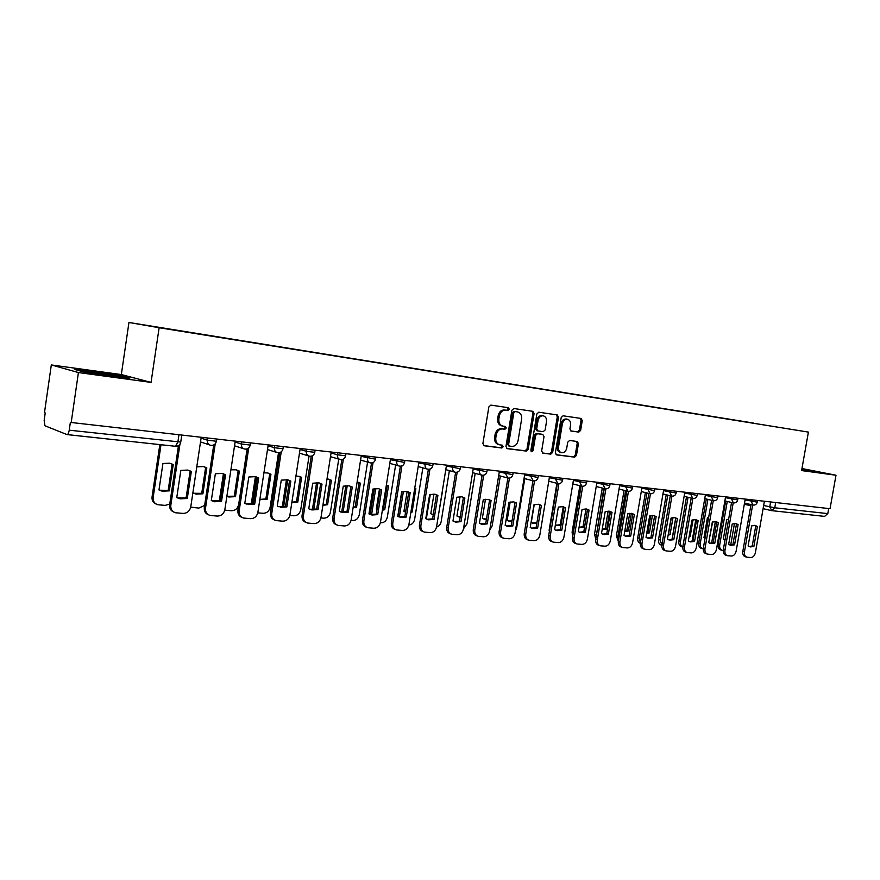 <?xml version="1.0" encoding="UTF-8"?>
<svg xmlns="http://www.w3.org/2000/svg" width="880" height="880" viewBox="0 0 880 880"><rect width="100%" height="100%" fill="white"/><g stroke="black" fill="none" stroke-linecap="round" stroke-linejoin="round"><path stroke-width="1.32" d="M509.322 409.288L508.409 407.704L490.853 405.108L488.862 406.901L482.9 443.531L484.176 445.764L501.82 447.997L503.195 446.732L502.326 445.181L499.829 444.862C496.826 443.971 495.484 441.606 495.803 437.756L496.298 434.72C497.266 430.848 499.367 428.923 502.623 428.967L504.878 429.275L506.253 428.021L505.362 426.459L502.964 426.129C499.917 425.249 498.553 422.851 498.872 418.946L499.367 415.91C500.335 412.027 502.436 410.124 505.692 410.201L507.947 410.531L509.322 409.288M502.579 426.052L501.776 425.876C498.718 424.996 497.354 422.598 497.684 418.704L498.179 415.668C499.136 411.796 501.248 409.893 504.493 409.97L506.748 410.3L508.123 409.057L507.507 407.572M483.67 445.577L500.632 447.711L502.007 446.446L501.534 445.082M499.356 444.752L498.641 444.587C495.638 443.696 494.296 441.331 494.615 437.481L495.11 434.456C496.078 430.584 498.179 428.67 501.435 428.714L503.679 429.022L505.054 427.768L504.526 426.349M578.809 432.113L580.635 430.397L582.263 420.618L581.097 418.462L563.068 415.8L561.209 417.527L555.368 452.738L556.534 454.883L574.629 457.16L576.466 455.422L578.435 443.641L577.28 441.507L569.569 440.473L567.721 442.211L566.742 448.085C565.939 451.286 564.234 452.837 561.638 452.738C559.284 452.034 558.25 450.12 558.525 447.018L562.364 423.863C563.156 420.706 564.828 419.166 567.38 419.232C569.789 419.936 570.856 421.872 570.57 425.04L569.932 428.879L571.109 431.035L578.809 432.113L577.566 431.86L579.403 430.144L581.031 420.387L580.184 418.33M151.052 382.393L121.33 374.561L51.315 364.947L78.419 372.548L151.052 382.393L159.137 327.734L808.401 432.102L801.603 470.569L836 475.233L830.038 508.706L70.356 422.4L69.234 430.188L180.752 442.068M78.419 372.548L71.17 422.708M534.094 413.545L532.84 411.323L513.832 408.507L511.874 410.278L505.956 446.468L507.188 448.668L526.284 451.077L528.209 449.295L534.094 413.545L532.873 413.314L531.971 411.191M538.78 412.203L557.271 414.942L558.503 417.131L552.651 452.397L550.781 454.157L542.839 453.156L541.651 451L544.027 436.623L542.784 434.434L537.504 433.719L535.59 435.479L533.115 450.516L531.729 451.759L530.893 450.241L536.866 413.952L538.78 412.203M51.315 364.947L44.473 412.687L45.221 412.962L44.154 420.387L44.946 425.777L67.001 434.588C67.991 434.5 68.728 433.026 69.234 430.188M121.33 374.561L128.953 322.476L808.401 432.102M836 475.233L801.966 468.534M828.707 508.552L827.805 513.612L824.604 516.373M753.335 423.192L178.783 330.792M753.247 423.016L178.728 330.583M159.137 327.734L128.953 322.476M120.274 375.65L93.06 371.316L74.437 369.38L83.413 371.866L111.584 376.343L129.8 378.18L120.274 375.65L120.186 376.211M801.724 469.887L814.319 471.372L801.9 468.919M506.704 448.47L525.085 450.791L526.999 449.009L532.873 413.314M515.152 411.587L513.788 412.83L508.596 444.543L509.465 446.094L511.863 446.402C515.064 446.413 517.143 444.499 518.078 440.671L521.62 419.089C521.95 415.195 520.597 412.808 517.55 411.939L513.953 411.356L512.589 412.588L513.788 412.83M509.322 446.05L507.397 444.268L512.589 412.588M516.703 411.774L517.506 411.928M513.953 411.356L516.296 411.697M542.366 452.969L549.56 453.871L551.441 452.111L557.271 416.889L556.391 414.81M541.75 434.214L536.283 433.455L534.38 435.226L531.905 450.241L533.115 450.516M531.135 451.374L531.905 450.241M546.491 421.685C546.777 418.473 545.677 416.515 543.202 415.8C540.573 415.712 538.868 417.274 538.065 420.475L536.701 428.747L537.922 430.947L543.235 431.673L545.138 429.924L546.491 421.685M542.223 415.602L541.981 415.558C539.363 415.481 537.647 417.032 536.855 420.233L538.065 420.475M536.712 430.683L537.812 430.925L536.712 430.683L535.491 428.494L536.855 420.233M570.724 430.903L577.566 431.86M566.368 419.045L566.148 419.001C563.596 418.924 561.924 420.464 561.143 423.621L562.364 423.863M561.308 452.661L560.417 452.463C558.063 451.759 557.029 449.845 557.304 446.743L561.143 423.621M556.061 454.696L573.408 456.874L575.234 455.136L577.203 443.377L576.455 441.397M162.932 463.485L158.983 489.973L162.162 491.183L169.312 490.875L173.25 464.519L169.73 463.188L162.932 463.485M161.007 444.741L153.164 497.486C152.9 501.193 154.44 503.613 157.806 504.724L165.154 505.395L169.752 504.042M170.995 463.529L172.106 464.079L168.179 490.391L169.312 490.875M159.467 490.215L168.179 490.391M156.167 504.064C153.142 502.799 151.767 500.434 152.053 496.98L153.164 497.486M159.83 444.609L152.053 496.98M172.106 464.079L173.25 464.519M189.035 470.404L190.146 470.954L186.087 497.992L177.221 497.849M173.833 512.072C170.731 510.796 169.334 508.376 169.631 504.812L178.475 445.643M179.993 498.828L187.286 498.498L191.356 471.416L187.77 470.063L180.829 470.393L176.759 497.607L178.805 498.322M179.938 444.246L170.808 505.34C170.533 509.157 172.095 511.632 175.527 512.754L183.018 513.414C187.132 513.304 189.706 511.148 190.751 506.946L201.19 437.448M191.356 471.416L190.146 470.954M187.286 498.498L186.087 497.992M196.812 466.862L192.885 492.943L196.02 494.131L202.906 493.812L206.811 467.863L203.368 466.554L196.812 466.862M190.718 507.122L198.814 508.101L204.622 505.461M204.413 466.818L205.634 467.423L201.729 493.339L202.906 493.812M193.534 493.262L201.729 493.339M205.634 467.423L206.811 467.863M226.864 496.309L234.267 496.188L238.15 470.668L239.371 471.097L235.983 469.81L230.89 469.81M239.371 471.097L235.477 496.661L228.855 496.991L226.864 496.353M224.752 510.158L231.462 510.741C235.268 510.642 237.655 508.607 238.634 504.647L247.126 448.899M238.15 470.668L236.841 470.019M223.41 473.814L219.263 501.171M234.267 496.188L235.477 496.661M109.703 376.046L117.568 376.838C119.614 376.86 118.008 376.365 112.739 375.364L86.185 371.701L89.584 372.845M77.561 370.249L93.269 371.877L119.647 376.068L126.214 377.817M806.949 470.723L801.801 469.48M801.834 469.271L812.229 471.328M223.091 473.671L224.301 474.276L220.275 500.885L211.948 500.852M208.505 514.811C205.403 513.601 203.995 511.203 204.303 507.628L213.752 444.95M214.5 501.743L221.518 501.391L225.555 474.738L222.046 473.407L215.358 473.748L211.31 500.533L213.268 501.237M215.226 443.828L205.513 508.145C205.238 511.918 206.756 514.349 210.089 515.449L217.316 516.076C221.309 515.966 223.817 513.843 224.84 509.707L235.224 441.298M225.555 474.738L224.301 474.276M221.518 501.391L220.275 500.885M256.113 476.861L257.411 477.499L253.407 503.701L245.564 503.756M242.077 517.462C238.986 516.318 237.589 513.942 237.886 510.345L247.258 448.855M247.94 504.57L254.683 504.207L258.698 477.961L255.255 476.641L248.82 477.004L244.794 503.36L246.664 504.064M248.743 447.92L239.151 510.862C238.865 514.591 240.339 516.989 243.584 518.056L250.558 518.661C254.43 518.551 256.872 516.45 257.873 512.38L268.191 445.038M258.698 477.961L257.411 477.499M254.683 504.207L253.407 503.701M259.864 499.378L265.848 498.949L269.709 473.814L270.963 474.243L267.641 472.967L263.945 472.791M270.963 474.243L267.091 499.422L259.842 499.543M256.663 477.103L252.56 503.954M257.785 512.864L263.142 513.293C266.838 513.194 269.17 511.192 270.127 507.287L278.509 452.782M269.709 473.814L268.334 473.143M255.42 476.674L251.207 504.229M265.848 498.949L267.091 499.422M291.885 502.227L296.505 501.633L300.344 476.872L301.631 477.301L295.966 475.805M301.631 477.301L297.792 502.106L291.841 502.513M287.782 479.853L283.602 506.913M289.828 515.449L293.898 515.779C297.495 515.669 299.761 513.7 300.707 509.85L309.045 456.093M300.344 476.872L298.925 476.168M286.473 479.622L282.238 507.067M296.505 501.633L297.792 502.106M322.96 504.856L326.293 504.251L330.099 479.842L331.419 480.271L327.03 478.841M331.419 480.271L327.602 504.713L322.894 505.285M317.966 482.702L313.764 509.685M320.903 517.957L323.774 518.188C327.261 518.078 329.472 516.131 330.407 512.336L338.734 459.118M330.099 479.842L328.658 479.116M316.602 482.603L312.389 509.718M326.293 504.251L327.602 504.713M288.145 479.952L289.52 480.634L285.527 506.429L278.135 506.561M274.626 520.025C271.546 518.936 270.16 516.593 270.457 512.985L279.752 452.595M280.346 507.309L286.847 506.924L290.84 481.085L287.463 479.787L281.259 480.15L277.255 506.11L279.048 506.803M281.248 451.825L271.755 513.502C271.458 517.187 272.899 519.541 276.056 520.575L282.799 521.169C286.55 521.048 288.926 518.98 289.916 514.976L300.168 448.657M290.84 481.085L289.52 480.634M286.847 506.924L285.527 506.429M319.242 482.955L320.661 483.659L316.701 509.069L309.705 509.267M306.174 522.5C303.127 521.477 301.752 519.167 302.049 515.548L311.256 456.192M311.784 509.96L318.043 509.564L322.014 484.121L318.714 482.834L312.719 483.208L308.748 508.783L310.442 509.465M312.774 455.554L303.38 516.065C303.083 519.706 304.469 522.027 307.549 523.028L314.061 523.6C317.713 523.479 320.023 521.444 320.991 517.484L331.188 452.177M322.014 484.121L320.661 483.659M318.043 509.564L316.701 509.069M349.437 485.881L350.878 486.607L346.951 511.632L340.329 511.885M336.831 524.92L336.743 524.887C333.74 523.908 332.398 521.631 332.695 518.034L341.836 459.657M342.287 512.534L348.326 512.127L352.275 487.058L349.03 485.793L343.244 486.178L339.295 511.368L340.912 512.039M343.365 459.14L334.059 518.551C333.762 522.137 335.104 524.425 338.107 525.404L344.41 525.954C347.952 525.833 350.207 523.82 351.164 519.926L361.284 455.587M352.275 487.058L350.878 486.607M348.326 512.127L346.951 511.632M353.155 507.287L355.223 506.781L359.018 482.724L360.36 483.153L357.148 481.899M360.36 483.153L356.565 507.243L353.056 507.859M347.27 485.584L343.079 512.281M351.076 520.388L352.803 520.531C356.191 520.421 358.347 518.496 359.271 514.756L367.576 462.099M359.018 482.724L357.555 481.987M345.862 485.617L341.693 512.182M355.223 506.781L356.565 507.243M378.763 488.73L380.226 489.467L376.321 514.129L370.04 514.426M366.608 527.285L366.377 527.208C363.462 526.251 362.153 523.996 362.45 520.454L371.525 462.99M371.899 515.031L377.729 514.624L381.645 489.918L378.477 488.664L372.889 489.06L368.962 513.876L370.491 514.536M373.065 462.583L363.847 520.96C363.539 524.513 364.848 526.768 367.774 527.714L373.879 528.242C377.322 528.121 379.511 526.141 380.457 522.302L390.511 458.898M381.645 489.918L380.226 489.467M377.729 514.624L376.321 514.129M379.478 489.049L376.321 508.97L377.069 509.377M382.481 509.509L383.361 509.245L387.123 485.518L388.498 485.947L386.375 484.979M388.498 485.947L384.725 509.707L382.371 510.257M375.738 488.488L371.591 514.712M380.369 522.753L381.018 522.808C384.318 522.698 386.419 520.795 387.332 517.11L395.615 465.014M387.123 485.518L386.364 485.1M374.275 488.686L370.194 514.492M383.361 509.245L384.725 509.707M407.264 491.502L408.738 492.239L404.855 516.549L398.882 516.89M395.527 529.573L395.164 529.452C392.315 528.517 391.05 526.306 391.358 522.797L400.367 466.202M400.653 517.462L406.285 517.033L410.179 492.69L407.077 491.458L401.665 491.865L397.771 516.318L399.223 516.967M401.918 465.905L392.777 523.292C392.469 526.812 393.745 529.023 396.583 529.958L402.501 530.464C405.845 530.343 407.979 528.385 408.914 524.601L418.902 462.11M410.179 492.69L408.738 492.239M406.285 517.033L404.855 516.549M407.121 491.469L403.942 511.39L405.559 512.16M414.711 488.323L415.855 488.675L414.755 488.092M415.855 488.675L412.104 512.105L410.85 512.468M403.403 491.414L399.311 517.055M408.826 525.03C411.873 524.722 413.798 522.841 414.623 519.398L422.873 467.863M401.885 491.788L397.958 516.428M410.971 511.731L412.104 512.105M434.962 494.186L436.436 494.934L432.586 518.903L426.899 519.277M423.61 531.795L423.137 531.63C420.365 530.728 419.133 528.539 419.441 525.074L428.384 469.315M428.593 519.816L434.038 519.387L437.91 495.385L434.863 494.175L429.638 494.582L425.766 518.683L428.593 519.816L427.141 519.332M429.946 469.117L420.882 525.569C420.574 529.045 421.806 531.234 424.578 532.136L430.309 532.62C433.565 532.499 435.644 530.574 436.568 526.845L446.49 465.245M437.91 495.385L436.436 494.934M434.038 519.387L432.586 518.903M433.961 494.032L430.793 513.733L433.279 514.547M442.464 491.326L438.559 514.503M430.287 494.373L426.327 519.002M436.524 527.065C438.999 526.317 440.55 524.502 441.166 521.62L449.383 470.646M461.879 496.804L464.86 498.003L461.021 521.675L455.752 522.104L452.969 520.993L456.819 497.222L461.879 496.804L463.375 497.563L459.536 521.191L454.124 521.587M450.901 533.951L450.329 533.753C447.623 532.862 446.424 530.717 446.732 527.285L455.62 472.318M457.193 472.208L448.206 527.78C447.898 531.212 449.086 533.368 451.792 534.248L457.347 534.721C460.515 534.6 462.55 532.697 463.452 529.012L473.308 468.281M464.86 498.003L463.375 497.563M461.021 521.675L459.536 521.191M460.075 496.639L456.929 516.021L460.185 517.209M463.485 528.803L467.005 523.787L475.189 473.363M458.106 516.637L460.251 516.835M485.463 499.268L482.372 518.243L486.398 519.497M489.764 530.167L492.151 525.888L500.313 476.025M485.012 519.321L483.571 518.87L486.486 518.958M510.18 501.93L507.144 520.41L511.918 521.62M515.405 530.981L516.648 527.945L524.777 478.632M508.332 521.037L512.039 520.916M534.237 504.636L531.278 522.522L536.767 523.611M532.455 523.149L536.921 522.709M555.379 524.92L560.989 525.448M563.233 506.913L560.263 524.744L561.066 524.975M555.962 525.206L560.263 524.744M549.142 532.862L549.538 530.475M556.908 483.307L549.098 530.332M587.455 509.608L584.507 527.175L580.173 527.604M585.981 508.893L583 526.735L584.507 527.175M579.084 527.241L583 526.735M572.715 536.305L572.088 532.268L573.331 532.642M579.865 485.694L572.088 532.268M488.103 499.367L489.566 500.115L485.76 523.413L480.601 523.842M477.433 536.03L476.762 535.81C474.133 534.952 472.967 532.829 473.286 529.441L482.108 475.222M482.152 524.337L487.256 523.886L491.073 500.555L488.158 499.378L483.252 499.796L479.435 523.226L482.152 524.337L480.656 523.853M483.681 475.211L474.771 529.936C474.452 533.324 475.618 535.447 478.258 536.316L483.637 536.767C486.717 536.635 488.708 534.754 489.599 531.135L499.4 471.24M491.073 500.555L489.566 500.115M487.256 523.886L485.76 523.413M513.601 501.842L515.042 502.59L511.269 525.58L506.341 526.02L507.848 526.493L505.175 525.404L508.959 502.293L513.722 501.864L516.571 503.03L512.787 526.053L507.848 526.493M503.239 538.065L502.491 537.812C499.917 536.976 498.784 534.886 499.103 531.531L507.87 478.038M509.454 478.115L500.61 532.026C500.291 535.37 501.424 537.471 503.998 538.318L509.223 538.758C512.226 538.626 514.162 536.767 515.042 533.192L524.766 474.111M516.571 503.03L515.042 502.59M512.787 526.053L511.269 525.58M538.428 504.262L539.847 505.01L536.096 527.681L531.388 528.143M528.341 540.034L527.516 539.77C525.008 538.945 523.919 536.877 524.238 533.577L532.95 480.766L524.062 478.445M532.84 528.605L537.636 528.154L541.398 505.45L538.604 504.295L533.984 504.724L530.222 527.527L532.84 528.605L531.465 528.176M534.534 480.92L525.756 534.061C525.437 537.372 526.537 539.44 529.045 540.265L534.127 540.683C537.042 540.551 538.934 538.725 539.803 535.194L549.472 476.905M541.398 505.45L539.847 505.01M537.636 528.154L536.096 527.681M562.595 506.627L564.003 507.364L560.274 529.738L555.764 530.211M552.783 541.948L551.892 541.673C549.439 540.87 548.372 538.824 548.702 535.557L557.359 483.428M557.172 530.662L561.825 530.2L565.554 507.793L562.826 506.66L558.349 507.1L554.609 529.595L555.896 530.266M558.954 483.648L550.242 536.041C549.923 539.308 550.99 541.354 553.432 542.157L558.371 542.575C561.209 542.432 563.057 540.628 563.915 537.141L573.518 479.633M565.554 507.793L564.003 507.364M561.825 530.2L560.274 529.738M586.135 508.915L587.521 509.652L583.814 531.729L579.502 532.224M576.576 543.818L575.619 543.521C573.232 542.729 572.198 540.727 572.517 537.493L581.13 486.013M580.877 532.653L585.387 532.202L589.094 510.081L586.421 508.97L582.065 509.399L578.347 531.608L579.689 532.301M582.725 486.288L574.079 537.966C573.76 541.2 574.794 543.213 577.181 544.005L581.977 544.401C584.749 544.269 586.553 542.487 587.411 539.044L596.937 482.284M589.094 510.081L587.521 509.652M585.387 532.202L583.814 531.729M609.081 511.159L610.434 511.885L606.76 533.676L602.635 534.182M599.764 545.633L598.752 545.325C596.409 544.555 595.408 542.575 595.738 539.374L604.285 488.543M603.966 534.6L608.344 534.138L612.029 512.314L609.411 511.214L605.176 511.654L601.491 533.566L602.866 534.281M605.891 488.862L597.311 539.847C596.981 543.048 597.982 545.028 600.325 545.798L604.978 546.194C607.684 546.051 609.455 544.291 610.291 540.903L619.751 484.88M612.029 512.314L610.434 511.885M608.344 534.138L606.76 533.676M609.675 511.434L606.694 529.111L602.481 529.551M603.79 488.422L596.09 537.218M608.135 511.082L605.165 528.671L606.694 529.111M602.217 529.243L605.165 528.671M595.793 539.022L594.506 534.149L596.024 534.6M602.261 488.037L594.506 534.149M631.444 513.337L632.775 514.063L629.123 535.579L625.163 536.085M622.347 547.393L621.28 547.074C619.003 546.326 618.024 544.368 618.354 541.211L626.846 491.007M626.461 536.492L630.718 536.041L634.37 514.492L631.807 513.403L627.704 513.843L624.03 535.469L625.438 536.195M628.452 491.359L619.938 541.673C619.608 544.841 620.587 546.799 622.864 547.558L627.407 547.932C630.036 547.8 631.763 546.051 632.599 542.707L641.993 487.399M634.37 514.492L632.775 514.063M630.718 536.041L629.123 535.579M631.334 513.326L628.331 531.003L624.701 531.52M625.647 490.71L617.914 536.437L618.497 540.386M629.717 513.326L626.791 530.574L628.331 531.003M624.778 531.091L626.791 530.574M618.332 541.332L616.374 535.986L617.914 536.437M624.096 490.325L616.374 535.986M653.246 515.471L654.544 516.186L650.925 537.427L647.119 537.944M644.358 549.12L643.247 548.79C641.025 548.053 640.079 546.128 640.398 542.993L648.846 493.416M648.395 538.34L652.531 537.878L656.161 516.604L653.653 515.537L649.649 515.977L646.019 537.328L647.438 538.076M650.463 493.779L642.004 543.466C641.674 546.59 642.62 548.526 644.853 549.263L649.264 549.637C651.827 549.494 653.521 547.767 654.346 544.467L663.663 489.852M656.161 516.604L654.544 516.186M652.531 537.878L650.925 537.427M652.421 515.416L649.451 532.851L646.679 533.412M646.954 492.954L639.254 538.219L640.409 542.938M650.771 515.614L647.9 532.422L649.451 532.851M646.789 532.785L647.9 532.422M640.354 543.356C638.275 542.586 637.406 540.716 637.714 537.779L639.254 538.219M645.403 492.569L637.714 537.779M674.52 517.55L675.785 518.254L672.188 539.231L668.536 539.759M665.83 550.803L664.675 550.462C662.497 549.736 661.573 547.833 661.903 544.742L670.285 495.759M669.779 540.144L673.805 539.682L677.402 518.672L674.949 517.616L671.066 518.056L667.447 539.143L668.888 539.891M671.913 496.144L663.52 545.204C663.19 548.295 664.114 550.209 666.281 550.935L670.582 551.287C673.09 551.144 674.74 549.45 675.554 546.183L684.816 492.25M677.402 518.672L675.785 518.254M673.805 539.682L672.188 539.231M672.991 517.55L670.065 534.655L668.129 535.172M667.755 495.143L660.099 539.968L661.848 545.149M672.045 539.286L675.664 518.166M671.286 517.968L668.503 534.226L670.065 534.655M661.837 545.248L661.232 545.072C659.12 544.368 658.229 542.52 658.548 539.528L660.099 539.968M666.193 494.769L658.548 539.528M695.266 519.574L696.509 520.267L692.934 540.991L689.425 541.519M686.763 552.431L685.575 552.09C683.452 551.386 682.55 549.505 682.88 546.447L691.207 498.047M690.646 541.904L694.551 541.442L698.137 520.685L695.728 519.64L691.944 520.091L688.358 540.914L689.81 541.673M692.846 498.443L684.497 546.898C684.167 549.967 685.069 551.848 687.192 552.552L691.372 552.904C693.825 552.761 695.442 551.078 696.245 547.855L705.441 494.582M698.137 520.685L696.509 520.267M694.551 541.442L692.934 540.991M688.204 515.526L684.651 536.195M693.055 519.717L690.184 536.415L689.062 536.789M688.061 497.288L680.438 541.673C680.119 544.478 680.9 546.282 682.803 547.085M692.054 541.299L695.761 519.805M682.66 547.041L681.494 546.711C679.437 546.029 678.557 544.203 678.876 541.233L680.438 541.673M686.488 496.914L678.876 541.233M689.183 536.14L690.184 536.415M715.517 521.554L716.727 522.236L713.174 542.707L709.808 543.246M707.201 554.026L705.969 553.674C703.89 552.981 703.021 551.122 703.351 548.108L711.623 500.28M710.996 543.62L714.802 543.158L718.366 522.654L716.001 521.62L712.316 522.071L708.752 542.641L710.215 543.411M713.262 500.676L704.979 548.559C704.649 551.584 705.518 553.454 707.597 554.147L711.667 554.477C714.065 554.345 715.649 552.673 716.441 549.483L725.571 496.87M718.366 522.654L716.727 522.236M714.802 543.158L713.174 542.707M708.675 517.308L707.41 517.704L703.967 537.614L705.012 538.219M712.635 521.939L709.511 538.263M707.894 499.4L700.293 543.334C699.985 546.271 700.832 548.075 702.845 548.757L703.263 548.812M711.612 543.18L715.363 521.532M702.482 548.647L701.283 548.317C699.259 547.635 698.412 545.831 698.731 542.905L700.293 543.334M706.31 499.015L698.731 542.905M735.284 523.479L736.461 524.161L732.941 544.39L729.696 544.918M727.133 555.588L725.879 555.225C723.844 554.554 722.997 552.717 723.327 549.725L731.544 502.469M730.873 545.292L734.58 544.83L738.111 524.579L735.801 523.556L732.204 524.007L728.673 544.324L730.136 545.094M724.867 500.885L733.194 502.854L724.966 550.176C724.625 553.168 725.483 555.005 727.507 555.687L731.478 556.017C733.821 555.874 735.372 554.235 736.153 551.078L745.217 499.092M738.111 524.579L736.461 524.161M734.58 544.83L732.941 544.39M728.64 519.134L726.715 519.629L723.294 539.308L724.768 540.067M727.254 501.457L719.697 544.962C719.378 547.866 720.214 549.659 722.183 550.319L723.239 550.418M730.73 544.94L734.47 523.468M724.328 539.902L725.032 539.935M721.831 550.22L720.61 549.879C718.63 549.219 717.805 547.437 718.124 544.533L719.697 544.962M725.67 501.083L718.124 544.533M754.589 525.371L755.733 526.031L752.235 546.018L749.122 546.557M746.603 557.106L745.305 556.743C743.325 556.083 742.5 554.268 742.83 551.309L750.992 504.592M750.266 546.931L753.874 546.458L757.383 526.449L755.128 525.448L751.619 525.888L748.11 545.974L749.584 546.744M752.642 504.988L744.469 551.76C744.139 554.719 744.964 556.534 746.955 557.205L750.827 557.524C753.104 557.381 754.633 555.753 755.403 552.64L764.401 501.27M757.383 526.449L755.733 526.031M753.874 546.458L752.235 546.018M763.664 505.494L774.763 507.782L827.805 513.612M770.627 501.974L769.758 506.913L771.76 510.675L774.763 507.782L775.687 502.546M178.948 434.918L177.87 442.134L175.45 446.292L67.199 434.588M745.085 499.873L757.229 502.161M751.465 499.796L751.201 501.292L752.95 505.054C755.172 505.296 756.591 504.35 757.218 502.216L757.515 500.489M725.428 497.651L737.693 499.961M731.841 497.574L731.577 499.081L733.381 502.898C735.614 503.14 737.055 502.183 737.682 500.027L737.979 498.278M705.309 495.374L717.673 497.706M711.733 495.297L711.469 496.826L713.317 500.687C715.583 500.929 717.035 499.961 717.662 497.772L717.97 496.001M684.673 493.042L697.169 495.396M691.13 492.965L690.855 494.505L692.769 498.421C695.057 498.674 696.52 497.684 697.158 495.473L697.466 493.68M663.531 490.644L676.148 493.031M669.999 490.567L669.735 492.129L671.704 496.1C674.003 496.353 675.488 495.352 676.137 493.108L676.445 491.304M641.85 488.191L654.588 490.611M648.34 488.114L648.076 489.698L650.1 493.724C652.432 493.977 653.928 492.965 654.577 490.688L654.885 488.862M619.619 485.672L632.478 488.125M626.12 485.595L625.845 487.201L627.935 491.282C630.3 491.535 631.807 490.512 632.467 488.202L632.786 486.354M596.794 483.087L609.796 485.562M603.317 483.01L603.053 484.638L605.198 488.774C607.585 489.038 609.114 487.993 609.785 485.661L610.093 483.78M573.375 480.436L586.509 482.944M579.92 480.359L579.645 482.009L581.856 486.2C584.276 486.475 585.816 485.419 586.498 483.043L586.817 481.14M549.329 477.719L562.606 480.249M555.885 477.642L555.61 479.314L557.887 483.56C560.34 483.835 561.902 482.768 562.584 480.359L562.903 478.434M524.634 474.914L538.054 477.488M531.201 474.837L530.926 476.531L533.28 480.854C535.755 481.129 537.339 480.04 538.032 477.598L538.351 475.651M499.268 472.043L512.82 474.65M505.835 471.966L505.56 473.682L507.98 478.06C510.499 478.346 512.105 477.246 512.809 474.76L513.128 472.791M473.187 469.084L486.893 471.724M479.765 469.007L479.479 470.756C479.27 473.143 480.106 474.628 481.987 475.2C484.528 475.486 486.156 474.364 486.871 471.845L487.201 469.854M446.369 466.037L460.229 468.721M452.958 465.971L452.672 467.742C452.463 470.162 453.321 471.669 455.257 472.252C457.831 472.549 459.492 471.416 460.207 468.853L460.537 466.829M418.781 462.913L432.806 465.63M425.37 462.847L425.084 464.64C424.886 467.093 425.766 468.622 427.757 469.227C430.375 469.524 432.047 468.369 432.784 465.773L433.114 463.727M390.39 459.679L404.58 462.451M396.99 459.635L396.693 461.45C396.495 463.936 397.408 465.487 399.454 466.103C402.116 466.411 403.81 465.245 404.558 462.594L404.888 460.526M361.163 456.368L375.529 459.184M367.763 456.324L367.466 458.161C367.268 460.68 368.214 462.253 370.315 462.891C373.021 463.199 374.748 462.022 375.496 459.327L375.837 457.237M331.067 452.947L337.359 454.784L345.598 455.807M337.656 452.903L337.359 454.784C337.161 457.336 338.14 458.931 340.296 459.58C343.057 459.91 344.806 458.7 345.576 455.972L345.906 453.838M300.058 449.416L306.339 451.297L314.765 452.331M306.636 449.394L306.339 451.297C306.141 453.882 307.153 455.51 309.375 456.181C312.18 456.5 313.962 455.279 314.743 452.507L315.073 450.351M268.081 445.775L274.351 447.7L282.986 448.756M274.648 445.764L274.351 447.7C274.164 450.318 275.209 451.979 277.486 452.661C280.346 453.002 282.161 451.759 282.953 448.932L283.294 446.743M235.114 442.013L241.362 443.993L250.206 445.06M241.659 442.024L241.362 443.993C241.175 446.655 242.253 448.338 244.607 449.042C247.511 449.383 249.37 448.118 250.173 445.247L250.514 443.036M201.091 438.13L207.317 440.165L216.381 441.243M207.614 438.174L207.317 440.165C207.13 442.86 208.252 444.576 210.672 445.302C213.642 445.654 215.534 444.378 216.348 441.441L216.689 439.197M771.452 510.62L824.791 516.406M504.493 409.97L505.692 410.201M498.179 415.668L499.367 415.91M497.684 418.704L498.872 418.946M503.679 429.022L504.878 429.275M501.435 428.714L502.623 428.967M495.11 434.456L496.298 434.72M494.615 437.481L495.803 437.756M500.632 447.711L501.82 447.997M506.748 410.3L507.947 410.531M526.999 449.009L528.209 449.295M525.085 450.791L526.284 451.077M507.397 444.268L508.596 444.543M557.271 416.889L558.503 417.131M551.441 452.111L552.651 452.397M549.56 453.871L550.781 454.157M536.283 433.455L537.504 433.719M534.38 435.226L535.59 435.479M535.491 428.494L536.701 428.747M557.304 446.743L558.525 447.018M577.203 443.377L578.435 443.641M575.234 455.136L576.466 455.422M573.408 456.874L574.629 457.16M581.031 420.387L582.263 420.618M579.403 430.144L580.635 430.397M170.808 505.34L169.631 504.812M205.513 508.145L204.303 507.628M239.151 510.862L237.886 510.345M271.755 513.502L270.457 512.985M303.38 516.065L302.049 515.548M334.059 518.551L332.695 518.034M363.847 520.96L362.45 520.454M392.777 523.292L391.358 522.797M420.882 525.569L419.441 525.074M448.206 527.78L446.732 527.285M474.771 529.936L473.286 529.441M500.61 532.026L499.103 531.531M525.756 534.061L524.238 533.577M550.242 536.041L548.702 535.557M574.079 537.966L572.517 537.493M597.311 539.847L595.738 539.374M619.938 541.673L618.354 541.211M642.004 543.466L640.398 542.993M663.52 545.204L661.903 544.742M684.497 546.898L682.88 546.447M704.979 548.559L703.351 548.108M724.966 550.176L723.327 549.725M744.469 551.76L742.83 551.309M200.519 441.925L209.715 444.983M234.542 445.797L243.749 448.767M267.509 449.537L276.716 452.419M299.475 453.167L308.682 455.961M330.484 456.665L339.669 459.393M360.58 460.064L369.743 462.726M389.807 463.364L398.926 465.949M418.198 466.554L427.273 469.084M445.786 469.656L454.817 472.131M472.604 472.67L481.58 475.09M498.685 475.596L507.617 477.961M548.757 481.206L557.568 483.483M572.803 483.901L581.559 486.134M596.222 486.519L604.923 488.708M619.036 489.071L627.682 491.216M641.278 491.557L649.858 493.669M662.959 493.977L671.473 496.045M684.112 496.342L692.56 498.377M704.737 498.641L713.13 500.643M744.524 503.085L752.785 505.021M181.775 435.248L180.719 442.288C180.004 445.038 178.244 446.369 175.45 446.292L67.067 434.599M771.287 510.587L763.103 508.662M750.783 505.758L744.315 504.24M508.266 445.808L509.366 446.072M516.351 411.708L517.55 411.939M541.981 415.558L543.202 415.8M566.148 419.001L567.38 419.232M161.04 490.699L162.162 491.183M194.854 493.647L196.02 494.131M227.645 496.518L228.855 496.991M86.878 372.251L86.185 371.701M259.853 499.444L260.711 499.774M455.752 522.104L454.267 521.62M458.194 516.648L459.624 517.11M508.376 521.059L509.74 521.477M532.565 523.193L533.83 523.567M556.127 525.261L557.293 525.613"/></g></svg>
